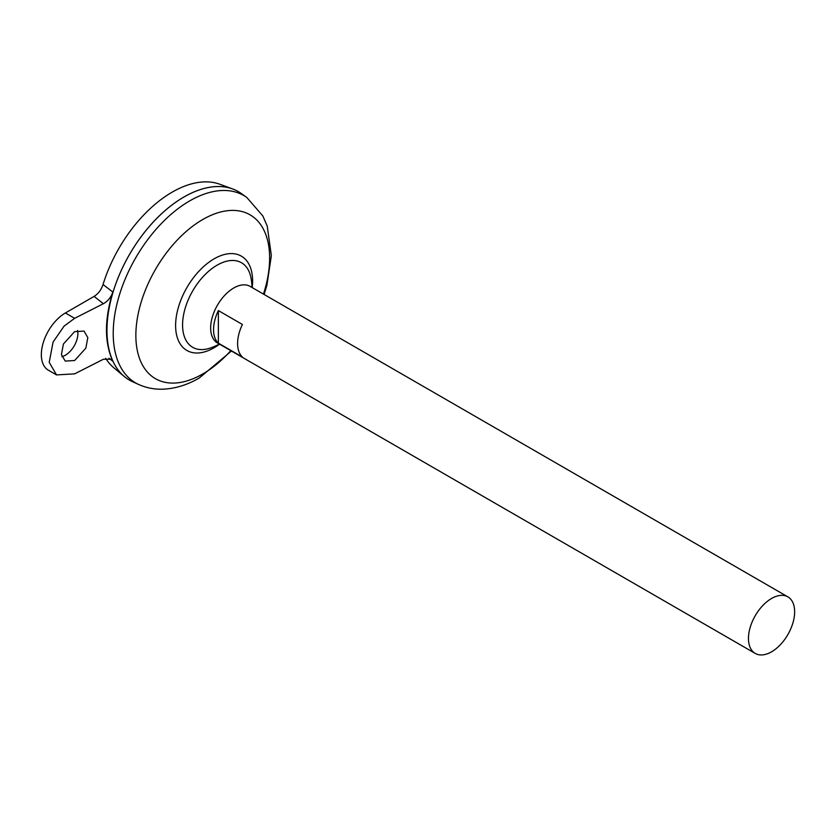 <?xml version="1.0" encoding="UTF-8"?>
<svg xmlns="http://www.w3.org/2000/svg" width="836" height="836" viewBox="0 0 836 836"><rect width="100%" height="100%" fill="white"/><g stroke="black" fill="none" stroke-linecap="round" stroke-linejoin="round"><path stroke-width="1.25" d="M61.864 356.648A17.692 10.21 120 0 0 65.386 355.195A17.692 10.21 120 0 0 77.581 330.502M74.623 331.641L84.028 331.098L87.832 337.629L85.826 348.184L74.623 360.525L65.218 361.079L61.415 354.548L63.421 343.983L74.623 331.641M755.232 653.428L217.423 342.927A32.656 18.852 -60 0 1 212.417 316.76A32.656 18.852 -60 0 1 233.756 287.992A32.656 18.852 -60 0 1 250.079 286.372L787.878 596.862A32.656 18.852 -60 0 1 792.883 623.029A32.656 18.852 -60 0 1 771.555 651.808A32.656 18.852 -60 0 1 755.232 653.428A32.656 18.852 -60 0 1 750.226 627.261A32.656 18.852 -60 0 1 771.555 598.482A32.656 18.852 -60 0 1 787.878 596.862M218.363 310.584L242.409 324.462A32.656 18.852 120 0 0 242.409 357.045L218.363 343.157A32.656 18.852 -60 0 1 218.363 310.584L218.363 343.157M106.966 330.314A108.816 62.825 -60 0 1 183.92 197.024A108.847 62.846 -60 0 1 241.416 193.597L246.839 197.505A108.178 62.46 -60 0 0 189.709 200.891A108.178 62.46 -60 0 0 118.221 299.069A108.178 62.46 -60 0 0 138.839 384.56L132.757 381.812A108.847 62.846 -60 0 1 112.003 295.798A108.847 62.846 -60 0 1 183.941 197.014A108.816 62.825 -60 0 1 183.93 197.024M219.366 344.056A62.125 62.125 0 0 1 210.39 348.006L210.39 348.006A48.822 28.184 -60 0 1 182.572 324.964A48.822 28.184 -60 0 1 217.099 265.169A48.822 28.184 -60 0 1 250.957 277.74A62.125 62.125 0 0 1 252.023 287.49M129.507 380.15A108.847 62.846 -60 0 1 124.355 376.555L113.895 367.83A106.517 61.498 -60 0 1 105.702 358.362M124.355 376.555A108.847 62.846 -60 0 1 114.365 287.981A108.847 62.846 -60 0 1 183.92 197.003A108.847 62.846 -60 0 1 232.659 188.957A108.847 62.846 -60 0 1 238.354 191.622M103.047 284.501L112.85 292.077C104.354 319.456 104.354 342.52 112.85 361.267L111.251 359.229L103.392 359.25L74.623 373.859L56.534 374.915L49.219 362.343L53.076 342.049L64.121 326.103L74.623 318.317L103.392 303.708L94.102 296.404C98.24 293.823 101.219 289.852 103.047 284.501A106.517 61.498 -60 0 1 172.185 192.134A106.517 61.498 -60 0 1 219.878 184.254L232.659 188.957M112.85 361.267L108.962 358.205M94.102 296.404L65.386 312.977A34.015 19.636 120 0 0 43.169 342.959A34.015 19.636 120 0 0 48.383 370.212L56.534 374.915M112.85 292.077C110.958 297.365 107.813 301.242 103.392 303.708M230.799 350.65A94.583 54.601 -60 0 1 202.74 373.974A94.583 54.601 -60 0 1 135.86 335.361A94.583 54.601 -60 0 1 202.74 219.523A94.583 54.601 -60 0 1 263.455 294.094M219.575 344.171A54.455 31.434 -60 0 1 214.11 347.766A54.455 31.434 -60 0 1 175.612 325.538A54.455 31.434 -60 0 1 214.11 258.846A54.455 31.434 -60 0 1 252.232 287.605M74.623 318.317L65.386 312.977M138.839 384.56C146.394 387.894 154.357 389.44 162.738 389.189C175.226 388.677 187.421 384.936 199.334 377.956L231.457 351.026M264.113 294.471L266.893 285.316L271.345 255.638L267.238 226.128L262.838 215.96L246.839 197.505"/></g></svg>

